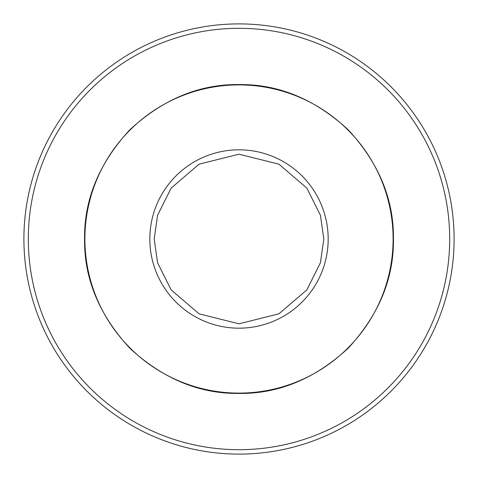 <?xml version="1.0" encoding="UTF-8"?>
<svg xmlns="http://www.w3.org/2000/svg" width="478" height="478" viewBox="0 0 478 478"><rect width="100%" height="100%" fill="white"/><g stroke="black" fill="none" stroke-linecap="round" stroke-linejoin="round"><path stroke-width="0.72" d="M84.57 239C84.092 199.428 99.167 163.028 129.801 129.801C163.022 99.167 199.422 84.092 239 84.57C278.572 84.092 314.972 99.167 348.199 129.801C378.833 163.022 393.908 199.422 393.43 239C393.908 278.572 378.833 314.972 348.199 348.199C314.978 378.833 278.578 393.908 239 393.43C199.428 393.908 163.028 378.833 129.801 348.199C99.167 314.978 84.092 278.578 84.57 239M23.9 239A215.1 215.1 0 0 1 239 23.9A215.1 215.1 0 0 1 454.1 239A215.1 215.1 0 0 1 239 454.1A215.1 215.1 0 0 1 23.9 239M28.31 239A210.69 210.69 0 0 1 239 28.31A210.69 210.69 0 0 1 449.69 239A210.69 210.69 0 0 1 239 449.69A210.69 210.69 0 0 1 28.31 239M393.101 239A154.101 154.101 0 0 0 239 84.899A154.101 154.101 0 0 0 84.899 239A154.101 154.101 0 0 0 239 393.101A154.101 154.101 0 0 0 393.101 239M323.809 239L320.421 262.745L306.852 289.889L278.913 313.831L239 323.809L199.087 313.831L171.148 289.889L157.579 262.745L154.191 239L157.579 215.255L171.148 188.111L199.087 164.169L239 154.191L278.913 164.169L306.852 188.111L320.421 215.255L323.809 239M328.177 239A89.177 89.177 0 0 1 239 328.177A89.177 89.177 0 0 1 149.823 239A89.177 89.177 0 0 1 239 149.823A89.177 89.177 0 0 1 328.177 239"/></g></svg>
